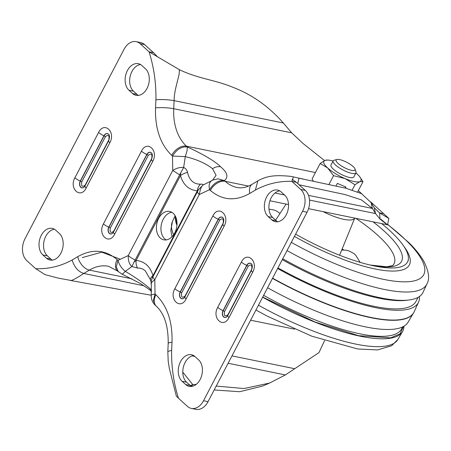 <?xml version="1.0" encoding="UTF-8"?>
<svg xmlns="http://www.w3.org/2000/svg" width="451" height="451" viewBox="0 0 451 451"><rect width="100%" height="100%" fill="white"/><g stroke="black" fill="none" stroke-linecap="round" stroke-linejoin="round"><path stroke-width="0.68" d="M268.204 216.593A14.494 10.097 101.6 0 1 266.626 196.952A14.494 10.097 101.6 0 1 277.562 190.04A14.494 10.097 101.6 0 1 281.12 191.884L284.688 195.125A14.494 10.097 101.6 0 1 287.366 212.224A14.494 10.097 101.6 0 1 275.33 221.678A14.494 10.097 101.6 0 1 271.773 219.834L268.204 216.593L272.731 217.517L276.3 220.759A14.494 10.097 -78.4 0 0 277.669 221.762M279.75 190.88A14.494 10.097 -78.4 0 0 271.158 197.876A14.494 10.097 -78.4 0 0 272.731 217.517M185.665 384.534L182.097 381.298A14.494 10.097 101.6 0 1 179.419 364.199A14.494 10.097 101.6 0 1 191.455 354.745A14.494 10.097 101.6 0 1 195.012 356.589L198.581 359.83A14.494 10.097 101.6 0 1 200.159 379.471A14.494 10.097 101.6 0 1 189.223 386.383A14.494 10.097 101.6 0 1 185.665 384.534L190.192 385.464A14.494 10.097 -78.4 0 0 191.562 386.468M187.571 172.406A9.663 4.341 162.3 0 0 180.479 175.597C183.162 184.82 188.766 189.91 197.301 190.863L202.995 185.09C201.417 186.263 200.188 189.403 199.297 194.511L209.574 189.696C208.571 185.299 209.303 182.283 211.761 180.654L202.995 185.09C203.418 184.442 202.595 184.126 200.509 184.143C197.262 184.262 194.471 183.292 192.132 181.246C189.848 179.098 188.332 176.155 187.571 172.406C186.821 169.796 185.508 168.167 183.636 167.53L185.288 156.632C196.67 159.338 205.741 163.352 212.506 168.674L216.085 175.321L212.534 180.197M151.457 290.049L149.85 288.516C143.26 282.867 135.08 277.151 125.31 271.367L131.906 266.485L137.555 268.08C140.379 267.877 142.956 268.802 145.284 270.848L150.493 279.817L151.153 282.382M174.751 232.93A14.494 10.097 -78.4 0 0 169.621 211.44A14.494 10.097 -78.4 0 0 158.684 218.352A14.494 10.097 -78.4 0 0 163.814 239.836A14.494 10.097 -78.4 0 0 174.751 232.93M171.808 212.28A14.494 10.097 -78.4 0 0 163.211 219.276A14.494 10.097 -78.4 0 0 166.16 239.926M42.862 254.95A14.494 10.097 101.6 0 1 41.283 235.304A14.494 10.097 101.6 0 1 52.22 228.398A14.494 10.097 101.6 0 1 55.777 230.241L59.346 233.483A14.494 10.097 101.6 0 1 62.024 250.581A14.494 10.097 101.6 0 1 49.988 260.035A14.494 10.097 101.6 0 1 46.43 258.186L42.862 254.95L47.389 255.875L50.957 259.116A14.494 10.097 -78.4 0 0 52.327 260.12M54.408 229.238A14.494 10.097 -78.4 0 0 45.816 236.234A14.494 10.097 -78.4 0 0 47.389 255.875M132.538 93.481L128.963 90.245A14.494 10.097 101.6 0 1 126.286 73.147A14.494 10.097 101.6 0 1 138.327 63.692A14.494 10.097 101.6 0 1 141.879 65.536L145.453 68.778A14.494 10.097 101.6 0 1 147.026 88.419A14.494 10.097 101.6 0 1 136.089 95.33A14.494 10.097 101.6 0 1 132.538 93.481L137.065 94.411A14.494 10.097 -78.4 0 0 138.434 95.415M197.656 191.247C197.11 191.9 197.656 192.989 199.297 194.511L154.789 279.643L155.037 294.007L153.379 300.513L155.437 305.4C152.427 302.559 151.029 299.047 151.248 294.864L155.037 294.007L155.866 294.757C167.208 305.778 172.598 321.597 172.017 342.213L171.634 350.28C171.324 366.787 173.612 382.781 178.489 398.261L187.419 406.362A16.106 11.219 -78.4 0 0 191.365 408.414A16.106 11.219 -78.4 0 0 203.519 400.736L302.536 211.322A16.106 11.219 -78.4 0 0 300.789 189.499L291.865 181.398C279.146 180.913 266.986 183.799 255.396 190.063L257.82 180.868L252.239 184.222C246.804 187.385 241.742 188.467 237.046 187.475A48.313 33.65 101.6 0 1 225.196 181.319A12.882 8.546 132.2 0 0 210.397 190.446C222.258 200.481 235.394 201.473 249.809 193.417A12.882 7.791 -121 0 1 252.239 184.222M193.642 355.585A14.494 10.097 -78.4 0 0 183.456 366.714A14.494 10.097 -78.4 0 0 186.624 382.222L182.097 381.298M190.192 385.464L186.624 382.222M210.623 181.381L212.765 180.079L217.974 178.81L224.367 180.569C228.708 177.108 227.445 172.507 220.59 166.769C215.104 161.306 204.01 154.699 187.306 146.936L187.075 150.775L185.288 156.632L172.507 156.063L172.756 170.427C176.634 168.037 180.259 167.067 183.636 167.53L180.733 172.823L180.479 175.597L136.134 260.419A9.663 6.889 92.5 0 0 137.555 268.08M297.294 177.829L293.375 176.871L291.865 181.398L296.392 182.328L292.18 179.25M302.536 211.322L307.069 212.252A16.106 11.219 -78.4 0 0 305.316 190.423L296.392 182.328M307.069 212.252L208.046 401.661L203.519 400.736M191.365 408.414L195.897 409.339A16.106 11.219 -78.4 0 0 208.046 401.661M171.634 350.28L167.823 351.515L168.2 361.257L169.328 368.439L176.375 396.17L178.489 398.261M153.148 276.384C152.601 277.032 153.148 278.12 154.789 279.643C151.671 282.196 150.493 283.662 151.26 284.045M152.162 278.284L151.31 280.59L151.248 294.864M198.744 189.166L152.218 278.171M152.128 278.335L152.957 275.679A9.663 4.341 162.3 0 0 150.493 279.817M210.397 190.446L209.574 189.696C213.689 183.061 218.622 180.022 224.367 180.569L225.196 181.319L248.557 186.088M370.626 201.845L388.886 218.464L379.556 212.911L374.245 207.764L371.111 202.629L372.391 208.435L375.525 213.565L380.03 219.09L379.556 212.911M297.745 183.557L298.99 178.218L346.024 188.253L361.527 193.659L371.111 202.629M190.243 385.504L192.859 384.703L182.779 372.154M216.187 386.09L243.991 388.536L269.597 383.057L262.719 386.011L239.718 391.716L214.152 389.98M248.242 266.231L224.564 311.523C223.927 315.965 225.072 317.002 227.997 314.635L251.675 269.343C252.312 264.9 251.168 263.863 248.242 266.231A1.612 0.44 27.6 0 0 246.906 265.413L246.742 265.34A4.583 3.191 101.6 0 1 251.793 264.286C252.537 265.459 252.43 267.443 251.466 270.239L227.789 315.531A6.444 1.765 27.6 0 0 228.967 317.589C223.448 329.05 211.547 318.248 217.703 307.368L241.386 262.07C246.906 250.615 258.806 261.411 252.65 272.297L228.967 317.589M219.716 220.105L181.691 292.851C181.054 297.294 182.198 298.331 185.119 295.963L223.149 223.222C223.786 218.78 222.642 217.743 219.716 220.105A1.612 0.44 27.6 0 0 218.38 219.287L218.216 219.22A4.583 3.191 101.6 0 1 223.268 218.166C224.012 219.338 223.905 221.317 222.941 224.113L184.916 296.859A6.444 1.765 27.6 0 0 186.094 298.917C180.569 310.378 168.668 299.577 174.83 288.696L212.861 215.95C218.38 204.489 230.281 215.29 224.124 226.171L186.094 298.917M200.509 184.143A9.663 6.889 92.5 0 0 197.301 190.863L152.957 275.679C150.284 266.473 144.681 261.383 136.134 260.419L134.116 261.992A9.663 0.31 117.4 0 0 131.906 266.485C129.352 264.472 128.135 260.83 128.253 255.565L117.976 260.379C119.25 264.833 121.691 268.492 125.31 271.367L122.683 273.943L121.843 274.022L117.553 271.023A12.882 8.546 -47.8 0 1 117.153 259.629C105.292 249.589 92.151 248.602 77.741 256.658A12.882 7.791 59 0 0 89.354 270.115A48.313 33.65 101.6 0 1 108.618 266.304L117.553 271.023M358.297 190.655L361.725 193.767M374.245 207.764L375.525 213.565L309.521 200.075M380.03 219.09C385.34 223.262 393.357 229.615 380.836 219.203M299.103 184.786L345.004 194.556L361.381 199.861L372.391 208.435L308.507 195.379M191.297 386.31L192.859 384.703L196.275 384.348M269.597 383.057L285.336 374.95L318.981 352.597L324.523 340.691M134.116 261.992L180.733 172.823M315.429 172.541L186.483 146.186L187.306 146.936C181.561 146.389 176.629 149.433 172.507 156.063L171.684 155.319C160.336 144.292 154.952 128.479 155.527 107.862L155.916 99.795C156.221 83.288 153.938 67.295 149.055 51.814L140.131 43.713A16.106 11.219 -78.4 0 0 136.179 41.661A16.106 11.219 -78.4 0 0 124.031 49.339L25.008 238.748A16.106 11.219 -78.4 0 0 26.761 260.577L35.685 268.672C48.404 269.162 60.558 266.276 72.154 260.007C74.274 267.127 78.147 271.609 83.768 273.464C77.961 277.314 73.795 279.665 71.269 280.511L58.145 278.104L45.049 274.631L35.685 268.672M171.684 155.319A12.882 8.546 132.2 0 1 186.483 146.186A48.313 33.65 101.6 0 1 173.725 108.725L291.667 132.825L303.145 143.57L324.54 160.567M117.153 259.629L117.976 260.379L116.319 266.907L118.376 271.773M140.515 64.532A14.494 10.097 -78.4 0 0 130.328 75.661A14.494 10.097 -78.4 0 0 133.496 91.17L128.963 90.245M137.065 94.411L133.496 91.17M140.131 43.713L144.658 44.638A16.106 11.219 -78.4 0 0 140.712 42.586L136.179 41.661M144.658 44.638L153.588 52.739L149.055 51.814L179.363 69.663L179.171 74.116C176.978 83.503 174.097 92.297 174.114 100.652C168.071 99.586 162.005 99.305 155.916 99.795M291.667 132.825L283.329 122.976C268.751 106.47 252.047 94.62 233.229 87.426C214.873 79.731 198.474 78.88 179.363 69.663M70.164 280.404L151.226 295.264M153.588 52.739L157.5 56.792M148.317 155.313L110.286 228.059C109.649 232.496 110.794 233.539 113.72 231.171L151.745 158.425C152.382 153.983 151.237 152.945 148.317 155.313A1.612 0.44 27.6 0 0 146.975 154.496L146.812 154.428A4.583 3.191 101.6 0 1 151.863 153.368C152.613 154.541 152.5 156.525 151.542 159.321L113.511 232.062A6.444 1.765 27.6 0 0 114.689 234.125C109.17 245.586 97.264 234.785 103.426 223.899L141.456 151.158C146.975 139.697 158.876 150.493 152.72 161.379L114.689 234.125M105.438 136.642L81.761 181.933C81.124 186.376 82.268 187.413 85.194 185.051L108.871 139.754C109.508 135.311 108.364 134.274 105.438 136.642A1.612 0.44 27.6 0 0 104.096 135.824L103.933 135.757A4.583 3.191 101.6 0 1 108.99 134.697C109.734 135.869 109.627 137.854 108.663 140.65L84.985 185.942A6.444 1.765 27.6 0 0 86.164 187.999C80.644 199.46 68.738 188.665 74.9 177.779L98.577 132.487C104.102 121.026 116.003 131.822 109.841 142.708L86.164 187.999M381.602 223.589A99.846 27.353 -152.4 0 1 393.988 234.638A99.846 27.353 -152.4 0 1 408.364 258.942A99.846 27.353 -152.4 0 1 372.103 265.481A99.846 27.353 -152.4 0 1 295.619 234.148M177.001 224.542L175.743 216.982M176.95 225.314A127.695 34.986 -152.4 0 1 175.377 216.215M272.483 278.402A128.834 35.296 27.6 0 0 413.809 312.492M277.641 268.537A128.259 35.139 27.6 0 0 367.176 305.739A128.259 35.139 27.6 0 0 418.545 302.17A128.259 35.139 27.6 0 0 419.447 296.521M272.607 278.166A128.817 35.291 27.6 0 0 362.486 315.503A128.817 35.291 27.6 0 0 414.08 311.917L418.545 302.17M414.294 311.444A128.834 35.296 -152.4 0 1 413.629 312.814A128.834 35.296 -152.4 0 1 272.607 278.171M403.916 326.231A127.695 34.986 -152.4 0 1 402.517 331.615A127.695 34.986 -152.4 0 1 262.645 297.226M403.476 326.479L400.02 333.875L390.589 337.872L358.556 335.679L314.995 322.008L262.702 297.108M282.732 258.795A127.695 34.986 27.6 0 0 423.066 292.299L426.883 283.978C429.904 279.017 428.901 271.479 423.872 261.371C420.456 255.429 415.478 249.2 408.933 242.683L387.606 224.288M413.229 313.484L408.037 322.273A128.259 35.139 -152.4 0 1 267.595 287.755M277.979 267.894A125.609 34.411 27.6 0 0 415.98 301.392L418.083 297.361M413.59 312.87A128.823 35.291 -152.4 0 1 413.561 312.926A128.823 35.291 -152.4 0 1 272.545 278.284M346.932 168.837A10.661 2.92 -152.4 0 1 337.917 163.29A10.661 2.92 -152.4 0 1 336.891 159.491A10.661 2.92 -152.4 0 1 344.192 161.086A10.661 2.92 -152.4 0 1 354.999 168.956A10.661 2.92 -152.4 0 1 346.932 168.837M354.999 168.956L355.98 171.684A12.882 3.529 -152.4 0 1 355.986 172.823A12.882 3.529 -152.4 0 1 346.227 171.543A12.882 3.529 -152.4 0 1 333.154 160.889A12.882 3.529 -152.4 0 1 334.09 160.246L336.891 159.491M355.986 172.823L353.821 176.967A12.882 3.529 -152.4 0 1 344.057 175.687A12.882 3.529 -152.4 0 1 330.989 165.032L333.154 160.889M320.154 163.504L327.685 167.992A20.938 5.733 -152.4 0 1 324.996 160.376A20.938 5.733 -152.4 0 1 327.578 160.054L324.996 160.376L320.154 163.504L312.058 178.985L313.372 181.15M352.248 189.961L354.971 184.752L345.094 178.613A20.938 5.733 -152.4 0 1 327.685 167.992L333.554 175.665L328.976 184.414M345.37 188.09L345.928 187.018L337.371 183.388L336.034 185.936M354.971 184.752L359.813 181.623A20.938 5.733 -152.4 0 1 345.094 178.613L333.554 175.665M355.918 172.964A20.938 5.733 -152.4 0 1 357.124 174.007A20.938 5.733 -152.4 0 1 359.853 176.927A20.938 5.733 -152.4 0 1 359.813 181.623L362.987 181.68L357.666 191.861M362.987 181.68L359.853 176.927M327.578 160.054A20.938 5.733 -152.4 0 1 333.08 161.024M345.094 188.022L345.675 186.911M255.396 190.063L249.809 193.417M252.65 272.297A6.444 1.765 -152.4 0 1 251.466 270.239M241.386 262.07A6.444 1.765 27.6 0 0 246.742 265.34L223.059 310.638A6.444 1.765 27.6 0 1 217.703 307.368M227.789 315.531L226.594 317.019A4.583 3.191 101.6 0 1 222.912 316.016A4.583 3.191 101.6 0 1 223.059 310.638L223.228 310.705A4.493 3.129 -78.4 0 0 223.065 315.948A4.493 3.129 -78.4 0 0 226.627 316.997M224.124 226.171A6.444 1.765 -152.4 0 1 222.941 224.113M212.861 215.95A6.444 1.765 27.6 0 0 218.216 219.22L180.186 291.966A6.444 1.765 27.6 0 1 174.83 288.696M184.916 296.859L183.715 298.348A4.583 3.191 101.6 0 1 180.039 297.344A4.583 3.191 101.6 0 1 180.186 291.966L180.349 292.034A4.493 3.129 -78.4 0 0 180.186 297.277A4.493 3.129 -78.4 0 0 183.754 298.325M271.773 219.834L276.3 220.759M300.789 189.499L305.316 190.423M172.017 342.213A12.882 2.013 -177.3 0 0 168.206 343.448L167.823 351.515M155.866 294.757A12.882 8.546 132.2 0 0 156.266 306.15C164.389 313.614 168.37 326.045 168.206 343.448M251.816 264.32A4.493 3.129 -78.4 0 0 246.906 265.413L223.228 310.705A1.612 0.44 27.6 0 1 224.564 311.523M223.29 218.199A4.493 3.129 -78.4 0 0 218.38 219.287L180.349 292.034A1.612 0.44 27.6 0 1 181.691 292.851M379.454 212.844L383.705 213.712M220.59 166.769C218.002 166.323 215.307 166.96 212.506 168.674M149.85 288.516L151.435 291.385M284.513 194.967L275.009 193.022M192.182 355.907L194.86 356.459M228.121 363.252L285.336 374.95M231.972 355.89L294.447 368.659M294.514 329.168L250.632 320.204M134.939 259.861A9.663 2.65 -152.4 0 1 128.253 255.565L172.756 170.427L179.447 174.723M72.154 260.007L77.741 256.658M131.901 278.808L89.354 270.115L83.768 273.464L143.92 285.759M152.72 161.379A6.444 1.765 -152.4 0 1 151.542 159.321M141.456 151.158A6.444 1.765 27.6 0 0 146.812 154.428L108.781 227.169A6.444 1.765 27.6 0 1 103.426 223.899M113.511 232.062L112.316 233.556A4.583 3.191 101.6 0 1 108.635 232.553A4.583 3.191 101.6 0 1 108.781 227.169L108.945 227.242A4.493 3.129 -78.4 0 0 108.787 232.479A4.493 3.129 -78.4 0 0 112.35 233.528M109.841 142.708A6.444 1.765 -152.4 0 1 108.663 140.65M98.577 132.487A6.444 1.765 27.6 0 0 103.933 135.757L80.255 181.048A6.444 1.765 27.6 0 1 74.9 177.779M84.985 185.942L83.79 187.43A4.583 3.191 101.6 0 1 80.109 186.432A4.583 3.191 101.6 0 1 80.255 181.048L80.419 181.116A4.493 3.129 -78.4 0 0 80.261 186.359A4.493 3.129 -78.4 0 0 83.824 187.407M50.957 259.116L46.43 258.186M155.527 107.862A12.882 2.013 2.7 0 1 173.725 108.725L174.114 100.652L283.329 122.976M82.268 257.583L101.841 252.171L119.994 259.116M151.886 153.402A4.493 3.129 -78.4 0 0 146.975 154.496L108.945 227.242A1.612 0.44 27.6 0 1 110.286 228.059M109.012 134.731A4.493 3.129 -78.4 0 0 104.096 135.824L80.419 181.116A1.612 0.44 27.6 0 1 81.761 181.933M370.074 265.019A94.265 25.825 27.6 0 0 388.807 235.484A94.265 25.825 27.6 0 0 373.033 221.841M355.805 218.318A88.734 24.309 -152.4 0 1 382.07 239.368A88.734 24.309 -152.4 0 1 392.59 265.605L386.682 266.778L370.045 265.013M342.174 248.879A77.893 21.338 -152.4 0 1 343.707 249.989M354.723 218.098A32.737 8.969 -152.4 0 1 323.119 211.637M255.942 310.046L267.567 316.314L311.923 336.237L357.677 348.978L377.566 349.931L391.626 345.748L397.861 339.496A127.221 34.851 -152.4 0 1 258.468 305.214M291.318 242.373A120.124 32.912 27.6 0 0 404.857 281.841A120.124 32.912 27.6 0 0 407.507 241.742A120.124 32.912 27.6 0 0 387.567 224.474M407.687 300.146A125.609 34.411 -152.4 0 1 282.281 259.658M173.641 234.768A127.221 34.851 -152.4 0 1 172.395 221.627L175.106 215.713M294.435 236.409A102.845 28.176 27.6 0 0 387.116 270.797A102.845 28.176 27.6 0 0 403.662 246.043M287.033 250.576A127.221 34.851 27.6 0 0 426.883 283.978M263.626 295.343A125.609 34.411 27.6 0 0 401.627 328.841L402.642 326.902M293.375 176.871C291.414 176.29 286.695 175.884 279.214 175.653L275.505 175.794C269.14 176.087 263.243 177.779 257.82 180.868M303.438 179.081L297.22 177.812M156.266 306.15L155.437 305.4M388.886 218.464L387.499 224.795L308.546 208.661M151.66 291.6C150.961 290.613 147.139 287.885 140.193 283.42L121.843 274.022M288.516 204.568L269.935 200.768M408.364 258.942L408.178 261.084M354.74 218.098L339.58 255.227M286.092 204.072L275.646 220.167M280.02 213.43L276.598 211.068L274.039 209.991L268.976 209.117M360.135 262.358L355.613 255.069L353.731 253.423L348.82 250.869L346.08 250.209L341.7 250.034M172.04 236.73L170.822 230.438L172.395 221.627M397.861 339.496L402.517 331.615"/></g></svg>
